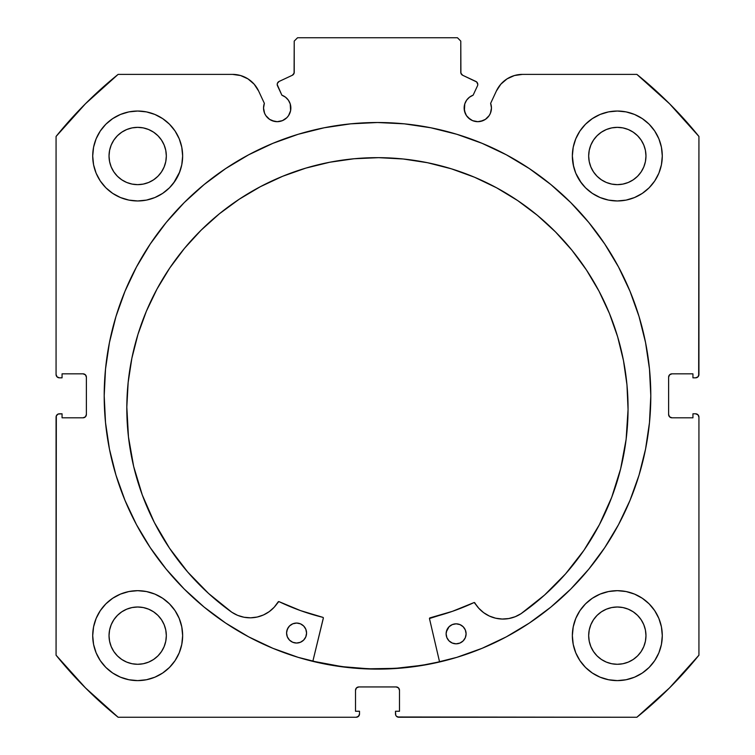 <?xml version="1.0" encoding="UTF-8"?>
<svg xmlns="http://www.w3.org/2000/svg" width="755" height="755" viewBox="0 0 755 755"><rect width="100%" height="100%" fill="white"/><g stroke="black" fill="none" stroke-linecap="round" stroke-linejoin="round"><path stroke-width="1.13" d="M293.704 74.056L294.224 72.272A3.331 3.331 0 0 1 292.308 75.283L279.133 81.427A3.331 3.331 0 0 0 277.519 85.853L281.879 95.187A13.656 13.656 0 0 1 290.854 108.022L290.222 103.916L288.391 100.188L285.513 97.187L281.879 95.187L277.217 84.588L277.415 83.305L279.133 81.427L292.308 75.283L294.091 73.197L294.224 41.081L297.555 37.75L457.445 37.75L460.776 41.081L460.909 73.197L462.692 75.283L476.65 81.946L477.792 84.447A3.331 3.331 0 0 1 477.481 85.853L473.121 95.187L469.487 97.187L466.609 100.188L464.778 103.916L464.4 110.683L466.448 115.609L468.138 117.676L472.573 120.64L477.802 121.678L483.021 120.64L485.39 119.375L489.155 115.609L490.42 113.25L491.458 108.022A13.656 13.656 0 0 1 477.802 121.678A13.656 13.656 0 0 1 464.146 108.022L465.184 113.25M507.011 78.897L500.839 84.192L496.394 90.996L490.637 103.35A13.656 13.656 0 0 1 491.458 108.022L490.637 103.35L496.394 90.996L500.839 84.192L507.011 78.897L514.419 75.538L522.469 74.386L636.88 74.386L669.553 103.765L698.932 136.447L698.932 374.499L697.95 376.858L695.6 377.83L692.939 377.83L692.939 373.838L671.95 373.838L669.591 374.81L668.619 377.17L668.619 414.476L669.591 416.826L671.95 417.808L692.939 417.808L692.939 413.806L695.6 413.806L697.95 414.778L698.932 417.137L698.932 655.198L669.553 687.871L636.88 717.25L398.819 717.25L396.46 716.278L395.743 715.193L395.488 711.257L399.48 711.257L399.48 690.268L398.508 687.918L396.148 686.937L358.851 686.937L356.492 687.918L355.52 690.268L355.52 711.257L359.512 711.257L359.512 713.919L358.54 716.278L356.181 717.25L118.12 717.25L85.447 687.871L56.068 655.198L56.068 417.137L56.323 415.863L58.126 414.061L62.061 413.806L62.061 417.808L83.05 417.808L85.409 416.826L86.381 414.476L86.381 377.17L85.409 374.81L83.05 373.838L62.061 373.838L62.061 377.83L59.4 377.83L57.05 376.858L56.068 374.499L56.068 136.447L85.447 103.765L118.12 74.386L232.531 74.386L240.581 75.538L247.989 78.897L254.161 84.192L258.606 90.996L264.363 103.35L263.542 108.022L264.58 113.25L265.845 115.609L269.611 119.375L271.979 120.64L277.198 121.678L282.427 120.64L286.862 117.676L288.552 115.609L290.6 110.683L290.854 108.022A13.656 13.656 0 0 1 277.198 121.678A13.656 13.656 0 0 1 264.363 103.35L258.606 90.996L254.161 84.192L247.989 78.897L240.581 75.538L232.531 74.386L118.12 74.386A413.032 413.032 0 0 0 56.068 136.447L56.068 374.499A3.331 3.331 0 0 0 59.4 377.83L62.061 377.83L62.061 373.838L83.05 373.838A3.331 3.331 0 0 1 86.381 377.17L85.409 374.81M104.199 395.818A273.301 273.301 0 0 1 377.5 122.518A273.301 273.301 0 0 1 650.801 395.818L649.479 369.035L645.544 342.506L639.032 316.487L629.991 291.232L618.524 266.987L604.736 243.988L588.758 222.442L570.752 202.566L550.876 184.56L529.34 168.582L506.331 154.794L482.086 143.327L456.832 134.286L430.822 127.774L404.284 123.839L377.5 122.518L350.716 123.839L324.178 127.774L298.168 134.286L272.914 143.327L248.669 154.794L225.66 168.582L204.124 184.56L184.248 202.566L166.242 222.442L150.264 243.988L136.476 266.987L125.009 291.232L115.968 316.487L109.456 342.506L105.521 369.035L104.199 395.818L105.521 422.611L109.456 449.14L115.968 475.15L125.009 500.405L136.476 524.649L150.264 547.658L166.242 569.194L184.248 589.07L204.124 607.086L225.66 623.064L248.669 636.852L272.914 648.318L298.168 657.35L324.178 663.872L350.716 667.807L377.5 669.119L404.284 667.807L430.822 663.872L456.832 657.35L482.086 648.318L506.331 636.852L529.34 623.064L550.876 607.086L570.752 589.07L588.758 569.194L604.736 547.658L618.524 524.649L629.991 500.405L639.032 475.15L645.544 449.14L649.479 422.611L650.801 395.818A273.301 273.301 0 0 1 377.5 669.119A273.301 273.301 0 0 1 104.199 395.818M572.356 635.644A44.97 44.97 0 0 1 617.326 590.674A44.97 44.97 0 0 1 662.286 635.644A44.97 44.97 0 0 1 617.326 680.614A44.97 44.97 0 0 1 572.356 635.644L573.224 644.411L575.782 652.848L579.934 660.625L585.531 667.439L592.345 673.035L600.112 677.188L608.549 679.745L617.326 680.614L626.093 679.745L634.53 677.188L642.307 673.035L649.121 667.439L654.708 660.625L658.87 652.848L661.427 644.411L662.286 635.644L661.427 626.867L658.87 618.439L654.708 610.663L649.121 603.849L642.307 598.253L634.53 594.1L626.093 591.542L617.326 590.674L608.549 591.542L600.112 594.1L592.345 598.253L585.531 603.849L579.934 610.663L575.782 618.439L573.224 626.867L572.356 635.644L573.224 644.411M182.644 635.644A44.97 44.97 0 0 1 137.674 680.614A44.97 44.97 0 0 1 92.714 635.644L93.573 644.411L96.13 652.848L100.292 660.625L105.879 667.439L112.693 673.035L120.47 677.188L128.907 679.745L137.674 680.614L146.451 679.745L154.888 677.188L162.655 673.035L169.469 667.439L175.066 660.625L179.218 652.848L181.776 644.411L182.644 635.644L181.776 626.867L179.218 618.439L175.066 610.663L169.469 603.849L162.655 598.253L154.888 594.1L146.451 591.542L137.674 590.674L128.907 591.542L120.47 594.1L112.693 598.253L105.879 603.849L100.292 610.663L96.13 618.439L93.573 626.867L92.714 635.644A44.97 44.97 0 0 1 137.674 590.674A44.97 44.97 0 0 1 182.644 635.644L181.776 644.411M658.87 173.206L661.427 164.769L662.286 155.992A44.97 44.97 0 0 1 617.326 200.962A44.97 44.97 0 0 1 572.356 155.992L573.224 164.769L575.782 173.206L579.934 180.983L585.531 187.797L592.345 193.384L600.112 197.536L608.549 200.103L617.326 200.962L626.093 200.103L634.53 197.536L642.307 193.384L649.121 187.797L654.708 180.983L658.87 173.206L661.427 164.769L662.286 155.992L661.427 147.225L658.87 138.788L654.708 131.011L649.121 124.197L642.307 118.611L634.53 114.449L626.093 111.891L617.326 111.032L608.549 111.891L600.112 114.449L592.345 118.611L585.531 124.197L579.934 131.011L575.782 138.788L573.224 147.225L572.356 155.992L573.621 166.6M182.644 155.992A44.97 44.97 0 0 1 137.674 200.962A44.97 44.97 0 0 1 92.714 155.992L93.573 164.769L96.13 173.206L100.292 180.983L105.879 187.797L112.693 193.384L120.47 197.536L128.907 200.103L137.674 200.962L146.451 200.103L154.888 197.536L162.655 193.384L169.469 187.797L175.066 180.983L179.218 173.206L181.776 164.769L182.644 155.992L181.776 147.225L179.218 138.788L175.066 131.011L169.469 124.197L162.655 118.611L154.888 114.449L146.451 111.891L137.674 111.032L128.907 111.891L120.47 114.449L112.693 118.611L105.879 124.197L100.292 131.011L96.13 138.788L93.573 147.225L92.714 155.992A44.97 44.97 0 0 1 137.674 111.032A44.97 44.97 0 0 1 182.644 155.992L181.776 164.769M165.77 161.589L166.327 155.992A28.643 28.643 0 0 1 137.674 184.645A28.643 28.643 0 0 1 109.031 155.992A28.643 28.643 0 0 1 137.674 127.35A28.643 28.643 0 0 1 166.327 155.992L165.77 161.589L164.137 166.959L161.494 171.913L157.937 176.255L153.595 179.813L148.641 182.465L143.261 184.088L137.674 184.645L132.087 184.088L126.717 182.465L121.763 179.813L117.421 176.255L113.854 171.913L111.212 166.959L109.579 161.589L109.031 155.992L109.579 150.405L111.212 145.036L113.854 140.081L117.421 135.74L121.763 132.182L126.717 129.53L132.087 127.897L137.674 127.35L143.261 127.897L148.641 129.53L153.595 132.182L157.937 135.74L161.494 140.081L164.137 145.036L165.77 150.405L166.327 155.992L165.77 150.405M645.421 161.589L645.969 155.992A28.643 28.643 0 0 1 617.326 184.645A28.643 28.643 0 0 1 588.673 155.992A28.643 28.643 0 0 1 617.326 127.35A28.643 28.643 0 0 1 645.969 155.992L645.421 161.589L643.788 166.959L641.146 171.913L637.579 176.255L633.237 179.813L628.283 182.465L622.913 184.088L617.326 184.645L611.739 184.088L606.359 182.465L601.405 179.813L597.063 176.255L593.505 171.913L590.863 166.959L589.23 161.589L588.673 155.992L589.23 150.405L590.863 145.036L593.505 140.081L597.063 135.74L601.405 132.182L606.359 129.53L611.739 127.897L617.326 127.35L622.913 127.897L628.283 129.53L633.237 132.182L637.579 135.74L641.146 140.081L643.788 145.036L645.421 150.405L645.969 155.992L645.421 150.405M165.77 641.231L166.327 635.644A28.643 28.643 0 0 1 137.674 664.287A28.643 28.643 0 0 1 109.031 635.644A28.643 28.643 0 0 1 137.674 607.001A28.643 28.643 0 0 1 166.327 635.644L165.77 641.231L164.137 646.601L161.494 651.556L157.937 655.897L153.595 659.464L148.641 662.107L143.261 663.739L137.674 664.287L132.087 663.739L126.717 662.107L121.763 659.464L117.421 655.897L113.854 651.556L111.212 646.601L109.579 641.231L109.031 635.644L109.579 630.057L111.212 624.678L113.854 619.732L117.421 615.391L121.763 611.824L126.717 609.181L132.087 607.548L137.674 607.001L143.261 607.548L148.641 609.181L153.595 611.824L157.937 615.391L161.494 619.732L164.137 624.678L165.77 630.057L166.327 635.644L165.77 630.057M645.421 641.231L645.969 635.644A28.643 28.643 0 0 1 617.326 664.287A28.643 28.643 0 0 1 588.673 635.644A28.643 28.643 0 0 1 617.326 607.001A28.643 28.643 0 0 1 645.969 635.644L645.421 641.231L643.788 646.601L641.146 651.556L637.579 655.897L633.237 659.464L628.283 662.107L622.913 663.739L617.326 664.287L611.739 663.739L606.359 662.107L601.405 659.464L597.063 655.897L593.505 651.556L590.863 646.601L589.23 641.231L588.673 635.644L589.23 630.057L590.863 624.678L593.505 619.732L597.063 615.391L601.405 611.824L606.359 609.181L611.739 607.548L617.326 607.001L622.913 607.548L628.283 609.181L633.237 611.824L637.579 615.391L641.146 619.732L643.788 624.678L645.421 630.057L645.969 635.644L645.421 630.057M294.224 72.272L294.224 41.081L297.555 37.75L457.445 37.75L460.776 41.081L460.776 72.272A3.331 3.331 0 0 0 462.692 75.283L475.867 81.427A3.331 3.331 0 0 1 477.481 85.853L473.121 95.187A13.656 13.656 0 0 0 464.146 108.022M475.867 81.427L476.65 81.946M466.448 115.609L470.214 119.375M472.573 120.64L477.802 121.678M480.463 121.413L485.39 119.375L489.155 115.609L490.42 113.25M491.194 110.683L491.458 108.022M496.394 90.996A28.765 28.765 0 0 1 522.469 74.386L636.88 74.386A413.032 413.032 0 0 1 698.932 136.447L698.677 375.773M669.591 374.81L668.619 377.17A3.331 3.331 0 0 1 671.95 373.838L692.939 373.838L692.939 377.83L695.6 377.83A3.331 3.331 0 0 0 698.932 374.499M668.619 414.476L669.591 416.826L671.95 417.808A3.331 3.331 0 0 1 668.619 414.476L668.619 377.17M671.95 417.808L692.939 417.808L692.939 413.806L695.6 413.806A3.331 3.331 0 0 1 698.932 417.137L698.932 655.198A413.032 413.032 0 0 1 636.88 717.25L397.545 716.995M399.48 690.268L398.508 687.918L396.148 686.937A3.331 3.331 0 0 1 399.48 690.268L399.48 711.257L395.488 711.257L395.488 713.919A3.331 3.331 0 0 0 398.819 717.25M358.851 686.937L356.492 687.918L355.52 690.268A3.331 3.331 0 0 1 358.851 686.937L396.148 686.937M359.257 715.193L357.455 716.995M355.52 690.268L355.52 711.257L359.512 711.257L359.512 713.919A3.331 3.331 0 0 1 356.181 717.25L118.12 717.25L85.447 687.871M118.12 717.25A413.032 413.032 0 0 1 56.068 655.198L56.323 415.863M83.05 417.808L85.409 416.826L86.381 414.476A3.331 3.331 0 0 1 83.05 417.808L62.061 417.808L62.061 413.806L59.4 413.806A3.331 3.331 0 0 0 56.068 417.137M84.324 374.093L83.05 373.838M265.845 115.609L269.611 119.375L274.537 121.413M277.198 121.678L282.427 120.64L286.862 117.676L288.552 115.609L290.6 110.683L290.222 103.916M277.415 83.305L278.085 82.201M460.776 72.272L461.296 74.056M93.573 644.411L96.13 652.848M120.47 594.1L112.693 598.253M93.573 164.769L96.13 173.206M120.47 197.536L128.907 200.103M173.678 182.936L179.765 171.838M120.47 114.449L112.693 118.611M575.782 173.206L581.322 182.936M626.093 200.103L634.53 197.536M645.846 190.76L649.121 187.797M642.307 118.611L634.53 114.449L626.093 111.891M645.846 670.402L649.121 667.439M658.87 652.848L661.427 644.411M642.307 598.253L634.53 594.1L626.093 591.542M154.888 197.536L162.655 193.384M572.356 155.992A44.97 44.97 0 0 1 617.326 111.032A44.97 44.97 0 0 1 662.286 155.992M181.776 626.867L179.218 618.439M579.934 660.625L581.624 662.984M162.655 118.611L164.165 119.658M164.137 145.036L161.494 140.081L157.937 135.74L153.595 132.182L148.641 129.53M143.261 127.897L137.674 127.35L132.087 127.897M126.717 129.53L121.763 132.182L117.421 135.74L113.854 140.081L111.212 145.036M109.579 150.405L109.031 155.992L109.579 161.589M111.212 166.959L113.854 171.913L117.421 176.255L121.763 179.813L126.717 182.465M132.087 184.088L137.674 184.645L143.261 184.088M148.641 182.465L153.595 179.813L157.937 176.255L161.494 171.913L164.137 166.959M643.788 145.036L641.146 140.081L637.579 135.74L633.237 132.182L628.283 129.53M622.913 127.897L617.326 127.35L611.739 127.897M606.359 129.53L601.405 132.182L597.063 135.74L593.505 140.081L590.863 145.036M589.23 150.405L588.673 155.992L589.23 161.589M590.863 166.959L593.505 171.913L597.063 176.255L601.405 179.813L606.359 182.465M611.739 184.088L617.326 184.645L622.913 184.088M628.283 182.465L633.237 179.813L637.579 176.255L641.146 171.913L643.788 166.959M175.066 660.625L173.376 662.984M162.655 598.253L163.769 599.017M164.137 624.678L161.494 619.732L157.937 615.391L153.595 611.824L148.641 609.181M143.261 607.548L137.674 607.001L132.087 607.548M126.717 609.181L121.763 611.824L117.421 615.391L113.854 619.732L111.212 624.678M109.579 630.057L109.031 635.644L109.579 641.231M111.212 646.601L113.854 651.556L117.421 655.897L121.763 659.464L126.717 662.107M132.087 663.739L137.674 664.287L143.261 663.739M148.641 662.107L153.595 659.464L157.937 655.897L161.494 651.556L164.137 646.601M643.788 624.678L641.146 619.732L637.579 615.391L633.237 611.824L628.283 609.181M622.913 607.548L617.326 607.001L611.739 607.548M606.359 609.181L601.405 611.824L597.063 615.391L593.505 619.732L590.863 624.678M589.23 630.057L588.673 635.644L589.23 641.231M590.863 646.601L593.505 651.556L597.063 655.897L601.405 659.464L606.359 662.107M611.739 663.739L617.326 664.287L622.913 663.739M628.283 662.107L633.237 659.464L637.579 655.897L641.146 651.556L643.788 646.601M86.381 377.17L86.381 414.476M105.521 422.611L109.456 449.14M204.124 607.086L207.606 609.889M232.531 74.386A28.765 28.765 0 0 1 258.606 90.996M439.552 661.814A273.131 273.131 0 0 1 312.863 661.191L341.892 666.618L368.61 668.807L395.412 668.364L422.036 665.297L439.552 661.814L422.036 665.297M429.472 618.515A0.67 0.67 0 0 1 429.982 617.864L452.368 611.352L473.961 602.594A228.161 228.161 0 0 1 429.982 617.864L429.472 618.515A0.67 0.67 0 0 0 429.491 618.666L439.589 661.975L429.491 618.666A0.67 0.67 0 0 1 429.472 618.515L452.368 611.352L474.197 602.528L478.727 608.209L483.644 612.664L489.344 616.042L495.62 618.194L502.198 619.034L508.804 618.543L515.184 616.722L521.063 613.664L544.515 595.082L565.589 573.838L583.983 550.235L599.423 524.612L611.701 497.328L620.648 468.78L626.122 439.363L628.056 409.503A250.622 250.622 0 0 1 521.063 613.664L544.515 595.082M466.099 633.87A9.994 9.994 0 0 1 456.058 643.817A9.994 9.994 0 0 1 446.12 633.775L446.856 637.597L449.008 640.853L452.245 643.034L456.058 643.817L459.889 643.071L463.145 640.919L465.325 637.692L466.099 633.87L465.363 630.048L463.211 626.792L459.984 624.611L456.162 623.828L452.33 624.574L449.083 626.726L446.894 629.953L446.12 633.775A9.994 9.994 0 0 1 456.162 623.828A9.994 9.994 0 0 1 466.099 633.87M306.568 633.096A9.994 9.994 0 0 1 296.526 643.043A9.994 9.994 0 0 1 286.579 633.001L287.325 636.824L289.476 640.08L292.704 642.26L296.526 643.043L300.358 642.297L303.604 640.146L305.784 636.918L306.568 633.096L305.822 629.264L303.68 626.018L300.443 623.828L296.621 623.054L292.798 623.8L289.543 625.942L287.362 629.179L286.579 633.001A9.994 9.994 0 0 1 296.621 623.054A9.994 9.994 0 0 1 306.568 633.096M126.821 407.058A250.622 250.622 0 0 1 378.661 157.663A250.622 250.622 0 0 1 628.056 409.503L626.971 384.927L623.479 360.588L617.618 336.702L609.445 313.504L599.036 291.213L586.493 270.064L571.941 250.235L555.51 231.936L537.371 215.326L517.685 200.575L496.658 187.835L474.47 177.208L451.358 168.809L427.528 162.721L403.217 158.994L378.661 157.663L354.086 158.748L329.746 162.24L305.86 168.101L282.663 176.274L260.371 186.683L239.222 199.226L219.394 213.778L201.094 230.209L184.484 248.348L169.733 268.034L156.993 289.061L146.366 311.249L137.967 334.361L131.88 358.191L128.152 382.502L126.821 407.058L128.463 436.937L133.654 466.401L142.317 495.044L154.331 522.441L169.526 548.215L187.684 571.997L208.55 593.449L231.823 612.258A250.622 250.622 0 0 1 126.821 407.058L128.152 382.502M169.526 548.215L187.684 571.997L208.55 593.449L231.823 612.258L237.674 615.372L244.035 617.25L250.641 617.817L257.219 617.033L263.514 614.938L269.252 611.625L274.207 607.218L278.793 601.575L300.537 610.616L322.857 617.345A0.67 0.67 0 0 1 323.348 618.147L312.825 661.352L323.357 617.892M257.219 617.033L263.514 614.938L269.252 611.625L274.207 607.218L278.17 601.905A0.67 0.67 0 0 1 279.029 601.641A228.161 228.161 0 0 0 322.857 617.345L323.093 617.458M620.648 468.78L626.122 439.363M571.941 250.235L555.51 231.936L537.371 215.326M517.685 200.575L496.658 187.835M451.358 168.809L427.528 162.721L403.217 158.994L378.661 157.663L354.086 158.748M329.746 162.24L305.86 168.101M260.371 186.683L239.222 199.226L219.394 213.778M133.654 466.401L142.317 495.044L154.331 522.441M244.035 617.25L250.641 617.817M231.823 612.258L231.832 612.239A32.72 32.72 0 0 0 278.17 601.905L278.548 601.603M279.029 601.641L300.537 610.616M474.442 602.556L478.727 608.209L483.644 612.664L489.344 616.042L495.62 618.194M508.804 618.543L515.184 616.722M306.388 631.142L305.822 629.264M298.574 623.252L296.621 623.054M288.297 627.452L286.787 631.048M290.986 641.325L292.704 642.26M300.358 642.297L302.085 641.382M303.604 640.146L305.784 636.918M456.162 623.828L452.33 624.574M449.083 626.726L446.318 631.822M450.518 642.109L452.245 643.034M459.889 643.071L461.626 642.156M464.391 639.419L465.325 637.692M521.054 613.655L521.063 613.664A32.72 32.72 0 0 1 474.82 602.858A0.67 0.67 0 0 0 473.961 602.594"/></g></svg>
